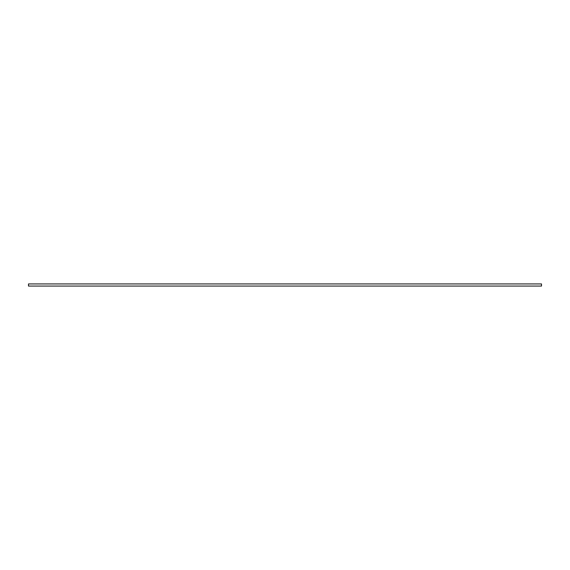 <?xml version="1.0" encoding="UTF-8"?>
<svg xmlns="http://www.w3.org/2000/svg" width="570" height="570" viewBox="0 0 570 570"><rect width="100%" height="100%" fill="white"/><g stroke="black" fill="none" stroke-linecap="round" stroke-linejoin="round"><path stroke-width="0.85" d="M541.5 283.931L28.5 283.931L28.5 286.069L541.5 286.069L541.5 283.931"/></g></svg>
